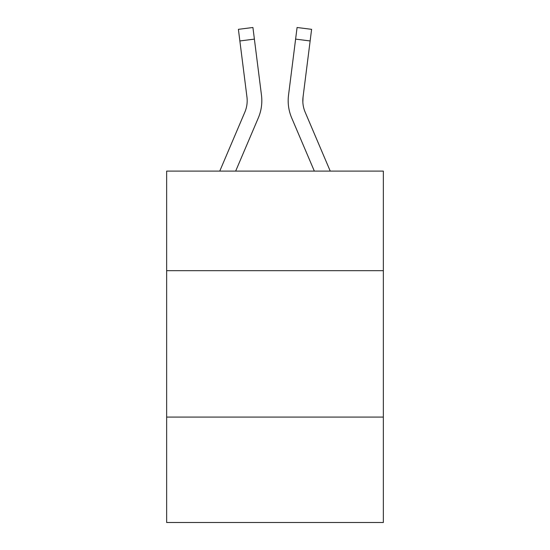 <?xml version="1.0" encoding="UTF-8"?>
<svg xmlns="http://www.w3.org/2000/svg" width="550" height="550" viewBox="0 0 550 550"><rect width="100%" height="100%" fill="white"/><g stroke="black" fill="none" stroke-linecap="round" stroke-linejoin="round"><path stroke-width="0.82" d="M383.35 270.669L383.35 171.105L166.65 171.105L166.65 270.669L383.35 270.669L383.35 522.5L166.65 522.5L166.65 270.669M383.35 417.079L166.65 417.079M235.661 171.105L258.314 117.913A43.924 43.924 0 0 0 261.477 95.198L254.389 39.119L239.862 40.954L238.397 29.336L252.924 27.5L254.389 39.119M261.772 102.85L261.821 101.049M261.257 93.445L261.477 95.198M314.339 171.105L291.686 117.913A43.924 43.924 0 0 1 288.523 95.198L297.076 27.5L311.603 29.336L310.138 40.954L295.611 39.119M330.248 171.105L305.161 112.179A29.281 29.281 0 0 1 303.05 97.034L302.851 102.135L303.05 97.034L302.851 102.135L303.05 97.034L302.851 102.135L303.05 97.034L302.851 102.135L303.05 97.034L302.851 102.135L303.05 97.034L302.851 102.135L303.05 97.034L310.138 40.954M305.161 112.179A29.281 29.281 0 0 1 302.816 100.76L302.816 100.76A29.281 29.281 0 0 0 305.161 112.179A29.281 29.281 0 0 1 302.816 100.76A29.281 29.281 0 0 0 305.161 112.179A29.281 29.281 0 0 1 302.816 100.76A29.281 29.281 0 0 0 305.161 112.179A29.281 29.281 0 0 1 302.816 100.76A29.281 29.281 0 0 0 305.161 112.179A29.281 29.281 0 0 1 302.816 100.76A29.281 29.281 0 0 0 305.161 112.179A29.281 29.281 0 0 1 302.816 100.76M219.752 171.105L244.839 112.179A29.281 29.281 0 0 0 246.95 97.034L239.862 40.954M288.228 102.85L288.179 100.684M288.523 95.198L288.743 93.445"/></g></svg>
